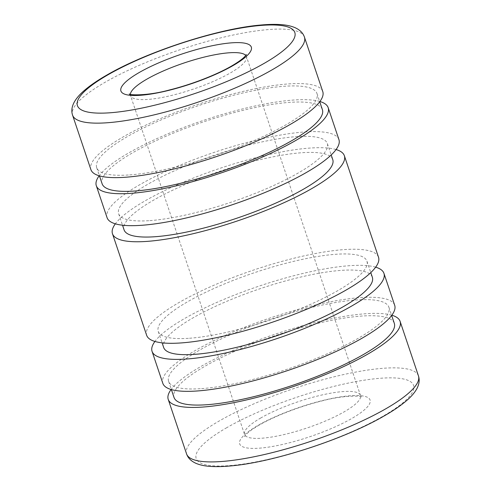 <?xml version="1.0" encoding="UTF-8"?>
<svg xmlns="http://www.w3.org/2000/svg" width="491" height="491" viewBox="0 0 491 491"><rect width="100%" height="100%" fill="white"/><g stroke="black" fill="none" stroke-linecap="round" stroke-linejoin="round"><path stroke-width="0.37" stroke-dasharray="2.46 1.84" d="M322.771 91.584A122.327 27.711 -18.6 0 0 288.051 83.955A122.327 27.711 -18.6 0 0 157.648 119.798A122.327 27.711 -18.6 0 0 90.896 169.616M322.391 109.628A116.214 26.324 -18.6 0 0 289.408 102.38A116.214 26.324 -18.6 0 0 165.522 136.43A116.214 26.324 -18.6 0 0 102.11 183.757M129.679 174.913A116.214 26.324 -18.6 0 0 253.565 140.862A116.214 26.324 -18.6 0 0 316.977 93.536A116.214 26.324 -18.6 0 0 283.988 86.287A116.214 26.324 -18.6 0 0 160.103 120.338A116.214 26.324 -18.6 0 0 96.69 167.664A116.214 26.324 -18.6 0 0 129.679 174.913M338.937 139.622A122.327 27.711 -18.6 0 0 304.217 131.999A122.327 27.711 -18.6 0 0 173.814 167.836A122.327 27.711 -18.6 0 0 107.063 217.654M319.905 101.502A122.327 27.711 -18.6 0 0 293.465 100.047A122.327 27.711 -18.6 0 0 179.988 128.924A122.327 27.711 -18.6 0 0 99.176 175.79M332.763 159.618A110.094 24.943 -18.6 0 0 301.511 152.75A110.094 24.943 -18.6 0 0 184.143 185.009A110.094 24.943 -18.6 0 0 124.07 229.849M149.902 220.619A110.094 24.943 -18.6 0 0 267.27 188.36A110.094 24.943 -18.6 0 0 327.344 143.525A110.094 24.943 -18.6 0 0 296.098 136.664A110.094 24.943 -18.6 0 0 178.73 168.916A110.094 24.943 -18.6 0 0 118.656 213.757A110.094 24.943 -18.6 0 0 149.902 220.619M378.524 257.253A122.327 27.711 -18.6 0 0 343.804 249.624A122.327 27.711 -18.6 0 0 213.401 285.467A122.327 27.711 -18.6 0 0 146.649 335.285M336.071 149.546A122.327 27.711 -18.6 0 0 309.631 148.086A122.327 27.711 -18.6 0 0 196.161 176.963A122.327 27.711 -18.6 0 0 115.342 223.828M372.344 277.243A110.094 24.943 -18.6 0 0 341.098 270.381A110.094 24.943 -18.6 0 0 223.73 302.64A110.094 24.943 -18.6 0 0 163.656 347.475M189.489 338.25A110.094 24.943 -18.6 0 0 306.857 305.991A110.094 24.943 -18.6 0 0 366.93 261.151A110.094 24.943 -18.6 0 0 335.684 254.289A110.094 24.943 -18.6 0 0 218.317 286.548A110.094 24.943 -18.6 0 0 158.243 331.382A110.094 24.943 -18.6 0 0 189.489 338.25M394.69 305.292A122.327 27.711 -18.6 0 0 359.971 297.663A122.327 27.711 -18.6 0 0 229.567 333.506A122.327 27.711 -18.6 0 0 162.816 383.324M375.658 267.172A122.327 27.711 -18.6 0 0 349.218 265.717A122.327 27.711 -18.6 0 0 235.741 294.588A122.327 27.711 -18.6 0 0 154.929 341.454M394.31 323.336A116.214 26.324 -18.6 0 0 361.327 316.087A116.214 26.324 -18.6 0 0 237.441 350.138A116.214 26.324 -18.6 0 0 174.029 397.465M201.598 388.62A116.214 26.324 -18.6 0 0 325.484 354.57A116.214 26.324 -18.6 0 0 388.897 307.243A116.214 26.324 -18.6 0 0 355.907 299.995A116.214 26.324 -18.6 0 0 232.028 334.046A116.214 26.324 -18.6 0 0 168.616 381.372A116.214 26.324 -18.6 0 0 201.598 388.62M391.824 315.21A122.327 27.711 -18.6 0 0 365.384 313.755A122.327 27.711 -18.6 0 0 251.914 342.632A122.327 27.711 -18.6 0 0 171.101 389.498M130.373 94.272A61.166 13.858 -18.6 0 0 130.526 95.622A61.166 13.858 -18.6 0 0 147.889 99.434A61.166 13.858 -18.6 0 0 230.101 73.091A61.166 13.858 -18.6 0 0 246.464 56.606A61.166 13.858 -18.6 0 0 245.776 55.434M304.432 37.095A122.327 27.711 -18.6 0 0 269.712 29.472A122.327 27.711 -18.6 0 0 105.289 82.163A122.327 27.711 -18.6 0 0 72.558 115.133M418.442 375.867A122.327 27.711 -18.6 0 0 383.723 368.244A122.327 27.711 -18.6 0 0 219.299 420.934A122.327 27.711 -18.6 0 0 186.568 453.905M226.873 427.612A114.679 25.98 -18.6 0 0 228.738 465.671A114.679 25.98 -18.6 0 0 382.888 416.276A114.679 25.98 -18.6 0 0 381.022 378.217A114.679 25.98 -18.6 0 0 226.873 427.612M260.905 417.909A61.166 13.858 -18.6 0 0 244.536 434.394A61.166 13.858 -18.6 0 0 261.899 438.205A61.166 13.858 -18.6 0 0 344.111 411.863A61.166 13.858 -18.6 0 0 360.474 395.378A61.166 13.858 -18.6 0 0 343.117 391.566A61.166 13.858 -18.6 0 0 260.905 417.909M259.199 448.179A68.808 15.589 -18.6 0 0 351.685 418.541A68.808 15.589 -18.6 0 0 350.568 395.709A68.808 15.589 -18.6 0 0 258.076 425.347A68.808 15.589 -18.6 0 0 259.199 448.179M129.342 93.91L130.526 95.622L244.536 434.394L244.628 436.481L246.022 434.645C248.342 432.068 252.84 428.827 259.512 424.918C274.837 416.024 299.872 406.345 321.617 401.006C344.86 394.629 363.027 396.028 361.664 397.09L360.474 395.378L246.464 56.606L246.378 54.519M316.977 93.536L319.733 101.735M327.344 143.525L331.198 154.972M366.93 261.151L370.785 272.603M388.897 307.243L391.652 315.443M168.616 381.372L171.371 389.578M158.243 331.382L162.098 342.835M118.656 213.757L122.511 225.203M96.69 167.664L99.452 175.87"/><path stroke-width="0.74" d="M125.616 177.245A122.327 27.711 -18.6 0 0 256.02 141.402A122.327 27.711 -18.6 0 0 322.771 91.584L304.432 37.095A122.327 27.711 -18.6 0 1 271.707 70.066A122.327 27.711 -18.6 0 1 107.277 122.756A122.327 27.711 -18.6 0 1 72.558 115.133L90.896 169.616A122.327 27.711 -18.6 0 0 125.616 177.245M99.452 175.87L102.11 183.757A116.214 26.324 -18.6 0 0 135.093 191.005A116.214 26.324 -18.6 0 0 258.978 156.954A116.214 26.324 -18.6 0 0 322.391 109.628L319.733 101.735M99.176 175.79A122.327 27.711 -18.6 0 0 96.31 185.708L107.063 217.654A122.327 27.711 -18.6 0 0 141.782 225.283A122.327 27.711 -18.6 0 0 272.192 189.44A122.327 27.711 -18.6 0 0 338.937 139.622L328.184 107.676A122.327 27.711 -18.6 0 0 319.905 101.502M96.31 185.708A122.327 27.711 -18.6 0 0 131.029 193.337A122.327 27.711 -18.6 0 0 261.439 157.494A122.327 27.711 -18.6 0 0 328.184 107.676M122.511 225.203L124.07 229.849A110.094 24.943 -18.6 0 0 155.322 236.711A110.094 24.943 -18.6 0 0 272.683 204.452A110.094 24.943 -18.6 0 0 332.763 159.618L331.198 154.972M115.342 223.828A122.327 27.711 -18.6 0 0 112.476 233.747L146.649 335.285A122.327 27.711 -18.6 0 0 181.369 342.914A122.327 27.711 -18.6 0 0 311.773 307.071A122.327 27.711 -18.6 0 0 378.524 257.253L344.357 155.715A122.327 27.711 -18.6 0 0 336.071 149.546M112.476 233.747A122.327 27.711 -18.6 0 0 147.202 241.376A122.327 27.711 -18.6 0 0 277.605 205.533A122.327 27.711 -18.6 0 0 344.357 155.715M162.098 342.835L163.656 347.475A110.094 24.943 -18.6 0 0 194.909 354.336A110.094 24.943 -18.6 0 0 312.27 322.084A110.094 24.943 -18.6 0 0 372.344 277.243L370.785 272.603M154.929 341.454A122.327 27.711 -18.6 0 0 152.063 351.378L162.816 383.324A122.327 27.711 -18.6 0 0 197.535 390.953A122.327 27.711 -18.6 0 0 327.945 355.11A122.327 27.711 -18.6 0 0 394.69 305.292L383.937 273.346A122.327 27.711 -18.6 0 0 375.658 267.172M152.063 351.378A122.327 27.711 -18.6 0 0 186.783 359.001A122.327 27.711 -18.6 0 0 317.192 323.164A122.327 27.711 -18.6 0 0 383.937 273.346M171.371 389.578L174.029 397.465A116.214 26.324 -18.6 0 0 207.012 404.713A116.214 26.324 -18.6 0 0 330.897 370.662A116.214 26.324 -18.6 0 0 394.31 323.336L391.652 315.443M171.101 389.498A122.327 27.711 -18.6 0 0 168.229 399.416A122.327 27.711 -18.6 0 0 202.955 407.045A122.327 27.711 -18.6 0 0 333.358 371.202A122.327 27.711 -18.6 0 0 400.11 321.384A122.327 27.711 -18.6 0 0 391.824 315.21M139.315 72.459A68.808 15.589 -18.6 0 0 140.438 95.291A68.808 15.589 -18.6 0 0 232.924 65.653A68.808 15.589 -18.6 0 0 231.807 42.821A68.808 15.589 -18.6 0 0 139.315 72.459M245.776 55.434A61.166 13.858 -18.6 0 0 229.107 52.795A61.166 13.858 -18.6 0 0 146.895 79.137A61.166 13.858 -18.6 0 0 130.373 94.272M109.978 112.783A114.679 25.98 -18.6 0 0 264.127 63.388A114.679 25.98 -18.6 0 0 262.262 25.329A114.679 25.98 -18.6 0 0 108.112 74.724A114.679 25.98 -18.6 0 0 109.978 112.783M221.288 461.528A122.327 27.711 -18.6 0 0 385.711 408.837A122.327 27.711 -18.6 0 0 418.442 375.867C419.817 380.003 419.204 384.435 416.607 389.154C414.398 392.972 411.114 396.74 406.757 400.466C400.994 405.449 393.518 410.574 384.318 415.846C344.872 438.929 273.825 462.172 231.169 465.879C223.589 466.616 216.881 466.806 211.05 466.45C205.189 466.131 200.193 465.106 196.062 463.375C191.128 461.178 187.967 458.017 186.568 453.905A122.327 27.711 -18.6 0 0 221.288 461.528M246.378 54.519L244.991 56.348C242.677 58.92 238.172 62.167 231.494 66.082C216.169 74.976 191.134 84.655 169.383 89.994C146.14 96.371 127.979 94.972 129.342 93.91M304.432 37.095C303.039 32.983 299.872 29.822 294.944 27.625C290.807 25.894 285.811 24.869 279.956 24.55C274.119 24.194 267.417 24.384 259.837 25.121C217.182 28.828 146.128 52.071 106.682 75.154C97.58 80.371 90.16 85.446 84.421 90.381C79.965 94.168 76.621 97.997 74.386 101.864C71.79 106.596 71.183 111.015 72.558 115.133M400.11 321.384L418.442 375.867M168.229 399.416L186.568 453.905"/></g></svg>
